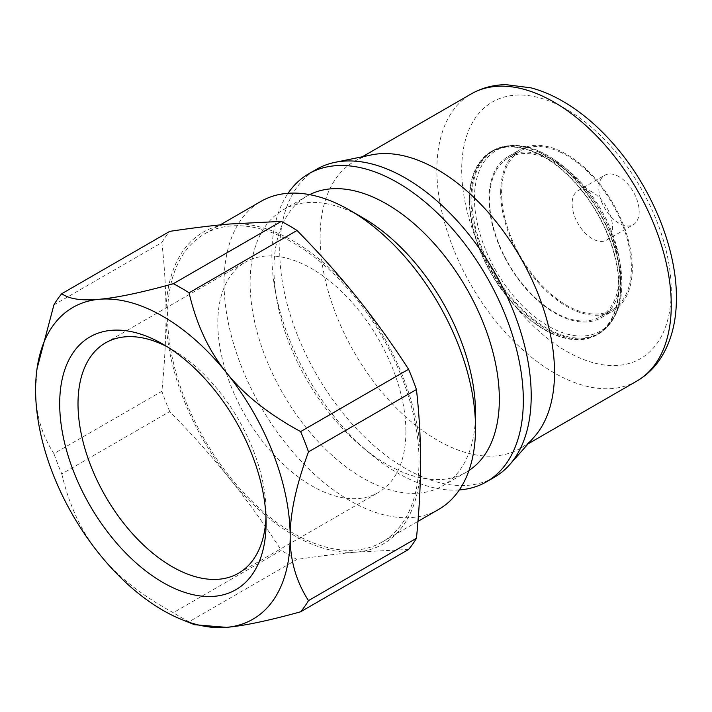 <?xml version="1.0" encoding="UTF-8"?>
<svg xmlns="http://www.w3.org/2000/svg" width="712" height="712" viewBox="0 0 712 712"><rect width="100%" height="100%" fill="white"/><g stroke="black" fill="none" stroke-linecap="round" stroke-linejoin="round"><path stroke-width="0.53" stroke-dasharray="3.56 2.67" d="M405.893 431.606A132.993 76.78 60 0 1 378.348 492.49A132.993 76.78 60 0 1 275.864 456.864A132.993 76.78 60 0 1 217.81 323.017A132.993 76.78 60 0 1 245.355 262.141A132.993 76.78 60 0 1 347.839 297.767A132.993 76.78 60 0 1 405.893 431.606M618.995 286.384A105.812 61.09 -120 0 0 572.804 179.896A105.812 61.09 -120 0 0 491.271 151.549A105.812 61.09 -120 0 0 469.35 199.983A105.812 61.09 -120 0 0 515.541 306.472A105.812 61.09 -120 0 0 597.083 334.818A105.812 61.09 -120 0 0 618.995 286.384M552.201 333.35A105.376 60.84 60 0 1 476.978 241.546A105.376 60.84 60 0 1 491.485 151.923A105.376 60.84 60 0 1 536.154 153.018A105.376 60.84 60 0 1 611.377 244.821A105.376 60.84 60 0 1 596.861 334.435A105.376 60.84 60 0 1 552.201 333.35M37.327 366.582L35.6 389.829C35.493 413.245 41.599 434.507 53.916 453.624L161.873 391.297C164.641 363.476 166.012 337.888 165.994 314.544C166.012 291.181 164.641 267.178 161.873 242.552L53.916 304.878M61.784 473.898C69.135 505.476 81.622 532.131 99.244 553.865C116.661 575.714 141.359 595.312 173.336 612.676L281.293 550.349C264.392 524.281 247.18 500.358 229.638 478.58C212.14 456.775 192.178 434.436 169.741 411.563L61.784 473.898A201.745 116.474 60 0 1 53.916 453.624M408.581 549.459L356.926 552.067C339.428 553.616 319.466 556.072 297.029 559.427L189.072 621.754L194.572 624.727M420.57 461.527A180.011 103.934 60 0 1 356.926 552.067A180.011 103.934 60 0 1 229.638 478.58A180.011 103.934 60 0 1 165.994 314.544A180.011 103.934 60 0 1 229.638 224.004A180.011 103.934 60 0 1 356.926 297.491A180.011 103.934 60 0 1 420.57 461.527M297.029 559.427A201.745 116.474 60 0 1 281.293 550.349M169.741 411.563A201.745 116.474 60 0 1 161.873 391.297M161.873 242.552A201.745 116.474 60 0 1 169.741 231.364M189.072 621.754A201.745 116.474 60 0 1 173.336 612.676M488.975 199.057A93.076 53.738 60 0 1 508.252 156.444A93.076 53.738 60 0 1 568.95 171.014A93.076 53.738 60 0 1 619.066 257.806A93.076 53.738 60 0 1 601.328 317.668A93.076 53.738 60 0 1 529.603 292.73A93.076 53.738 60 0 1 488.975 199.057M167.578 346.984A132.993 76.78 60 0 1 172.046 349.441A132.993 76.78 60 0 1 266.083 512.32A132.993 76.78 60 0 1 265.977 517.428M500.669 192.302A93.076 53.738 60 0 1 519.947 149.689A93.076 53.738 60 0 1 613.023 203.436A93.076 53.738 60 0 1 613.023 310.913A93.076 53.738 60 0 1 541.298 285.975A93.076 53.738 60 0 1 500.669 192.302M534.401 436.741A165.745 95.693 60 0 1 520.205 448.409A165.745 95.693 60 0 1 392.481 403.998A165.745 95.693 60 0 1 320.133 237.203A165.745 95.693 60 0 1 354.46 161.33A165.745 95.693 60 0 1 371.664 154.86M167.542 315.443A177.813 102.661 60 0 1 204.371 234.043A177.813 102.661 60 0 1 382.193 336.705A177.813 102.661 60 0 1 382.184 542.028A177.813 102.661 60 0 1 245.159 494.386A177.813 102.661 60 0 1 167.542 315.443M438.69 509.409A177.813 102.661 60 0 1 301.666 461.768A177.813 102.661 60 0 1 224.049 282.824A177.813 102.661 60 0 1 260.877 201.416M475.518 412.951A159.372 92.017 60 0 1 442.508 485.913A159.372 92.017 60 0 1 319.697 443.211A159.372 92.017 60 0 1 250.126 282.824A159.372 92.017 60 0 1 283.136 209.862A159.372 92.017 60 0 1 362.826 217.756M468.941 470.543A159.372 92.017 60 0 1 466.342 472.154A159.372 92.017 60 0 1 362.399 447.207A159.372 92.017 60 0 1 276.594 298.586A159.372 92.017 60 0 1 273.96 269.065A159.372 92.017 60 0 1 306.961 196.103A159.372 92.017 60 0 1 309.658 194.652M459.32 489.936A177.813 102.661 60 0 1 370.534 453.971A177.813 102.661 60 0 1 274.805 288.155A177.813 102.661 60 0 1 271.859 255.216A177.813 102.661 60 0 1 288.057 193.29M494.377 477.254A177.813 102.661 60 0 1 357.353 429.621A177.813 102.661 60 0 1 279.736 250.668A177.813 102.661 60 0 1 316.564 169.269M538.317 151.763A105.376 60.84 60 0 1 562.373 167.169A105.376 60.84 60 0 1 619.111 265.425A105.376 60.84 60 0 1 599.032 333.189A105.376 60.84 60 0 1 493.656 272.349A105.376 60.84 60 0 1 493.656 150.677A105.376 60.84 60 0 1 538.317 151.763M547.43 158.749A91.759 52.982 60 0 1 568.381 172.162A91.759 52.982 60 0 1 617.785 257.726A91.759 52.982 60 0 1 600.296 316.733A91.759 52.982 60 0 1 508.537 263.76A91.759 52.982 60 0 1 508.537 157.797A91.759 52.982 60 0 1 547.43 158.749M559.499 151.781A91.759 52.982 60 0 1 625.003 231.729A91.759 52.982 60 0 1 612.365 309.773A91.759 52.982 60 0 1 520.606 256.792A91.759 52.982 60 0 1 520.606 150.837A91.759 52.982 60 0 1 559.499 151.781M590.123 190.976A28.542 16.474 60 0 1 610.496 215.843A28.542 16.474 60 0 1 606.562 240.113A28.542 16.474 60 0 1 578.028 223.639A28.542 16.474 60 0 1 578.028 190.683A28.542 16.474 60 0 1 590.123 190.976M616.823 175.561A28.542 16.474 60 0 1 637.196 200.428A28.542 16.474 60 0 1 633.262 224.698A28.542 16.474 60 0 1 604.728 208.224A28.542 16.474 60 0 1 604.728 175.268A28.542 16.474 60 0 1 616.823 175.561M474.45 198.319A104.246 60.182 60 0 1 564.029 166.919A104.246 60.182 60 0 1 620.152 264.125A104.246 60.182 60 0 1 556.143 330.101A104.246 60.182 60 0 1 474.45 198.319M470.97 199.057A105.812 61.09 -120 0 0 517.152 305.537A105.812 61.09 -120 0 0 598.694 333.883A105.812 61.09 -120 0 0 598.694 211.704A105.812 61.09 -120 0 0 492.882 150.615A105.812 61.09 -120 0 0 470.97 199.057M636.937 381.009A165.745 95.693 60 0 1 509.214 336.607A165.745 95.693 60 0 1 436.865 169.812A165.745 95.693 60 0 1 471.193 93.931M461.705 169.812A148.185 85.556 -120 0 0 618.87 365.327A148.185 85.556 -120 0 0 618.87 155.768A148.185 85.556 -120 0 0 461.705 169.812M568.95 171.014L564.029 166.919C537.622 145.595 513.913 140.166 492.882 150.615L491.271 151.549M619.066 257.806L620.152 264.125C625.412 297.652 618.256 320.907 598.694 333.883L597.083 334.818M172.046 349.441L162.888 344.154M266.083 512.32L266.083 522.902M238.547 573.204L378.348 492.49M105.554 342.855L245.355 262.141M520.205 448.409L528.126 443.834M354.46 161.33L362.381 156.756M601.328 317.668L613.023 310.913M508.252 156.444L519.947 149.689M382.184 542.028L417.98 521.362M204.371 234.043L220.195 224.903M442.508 485.913L466.342 472.154M283.136 209.862L306.961 196.103M362.399 447.207L370.534 453.971M276.594 298.586L274.805 288.155M596.861 334.435L599.032 333.189M491.485 151.923L493.656 150.677M568.381 172.162L562.373 167.169M617.785 257.726L619.111 265.425M600.296 316.733L612.365 309.773M508.537 157.797L520.606 150.837M606.562 240.113L633.262 224.698M578.028 190.683L604.728 175.268"/><path stroke-width="1.07" d="M300.624 431.588C268.647 414.224 243.949 394.626 226.532 372.776C208.91 351.043 196.423 324.387 189.072 292.81L297.029 230.474C319.466 253.347 339.428 275.686 356.926 297.491C374.468 319.27 391.68 343.193 408.581 369.261L300.624 431.588A201.745 116.474 60 0 1 308.492 451.862L416.449 389.526C419.217 414.153 420.587 438.156 420.57 461.527C420.587 484.863 419.217 510.451 416.449 538.272A201.745 116.474 60 0 1 408.581 549.459L300.624 611.795C268.647 620.659 243.949 625.848 226.532 627.352A180.011 103.934 60 0 1 181.934 619.636A180.011 103.934 60 0 1 99.244 553.865A180.011 103.934 60 0 1 35.6 389.829A180.011 103.934 60 0 1 37.033 368.665A180.011 103.934 60 0 1 99.244 299.28C81.622 300.909 69.135 299.04 61.784 293.691L169.741 231.364C192.178 228.009 212.14 225.553 229.638 224.004L281.293 221.396L173.336 283.723C141.359 292.596 116.661 297.776 99.244 299.28A180.011 103.934 60 0 1 226.532 372.776A180.011 103.934 60 0 1 290.176 536.803C290.069 513.512 296.174 485.192 308.492 451.862M61.784 293.691A201.745 116.474 60 0 0 53.916 304.878L37.033 368.665M181.934 619.636L194.572 624.727L226.532 627.352A180.011 103.934 60 0 0 290.176 536.803C290.069 560.219 296.174 581.49 308.492 600.608A201.745 116.474 60 0 1 300.624 611.795M408.581 369.261A201.745 116.474 60 0 1 416.449 389.526M281.293 221.396A201.745 116.474 60 0 1 297.029 230.474M416.449 538.272L308.492 600.608M265.977 517.428A132.993 76.78 60 0 1 238.547 573.204A132.993 76.78 60 0 1 136.054 537.578A132.993 76.78 60 0 1 78.009 403.731A132.993 76.78 60 0 1 105.554 342.855A132.993 76.78 60 0 1 167.578 346.984M59.692 403.731A145.942 84.265 -120 0 0 162.888 582.478A145.942 84.265 -120 0 0 266.083 522.902A145.942 84.265 -120 0 0 162.888 344.154A145.942 84.265 -120 0 0 59.692 403.731M288.057 193.29A177.813 102.661 60 0 1 308.688 173.817L316.564 169.269A177.813 102.661 60 0 1 335.023 162.336L371.664 154.86A165.745 95.693 60 0 1 520.205 257.023A165.745 95.693 60 0 1 534.401 436.741L509.614 464.74A177.813 102.661 60 0 1 494.377 477.254L486.501 481.802A177.813 102.661 60 0 1 459.32 489.936M173.336 283.723A201.745 116.474 60 0 1 189.072 292.81M220.195 224.903L260.877 201.416A177.813 102.661 60 0 1 349.788 210.227A177.813 102.661 60 0 1 475.518 428.01A177.813 102.661 60 0 1 438.69 509.409L417.98 521.362M349.788 210.227L362.826 217.756A159.372 92.017 60 0 1 475.518 412.951L475.518 428.01M309.658 194.652A159.372 92.017 60 0 1 466.342 288.12A159.372 92.017 60 0 1 468.941 470.543M308.688 173.817A177.813 102.661 60 0 1 486.501 276.478A177.813 102.661 60 0 1 486.501 481.802M335.023 162.336A177.813 102.661 60 0 1 494.377 271.931A177.813 102.661 60 0 1 509.614 464.74M471.193 93.931A165.745 95.693 60 0 1 636.937 189.623A165.745 95.693 60 0 1 636.937 381.009C647.19 375.01 655.529 366.751 661.938 356.24C671.443 340.265 676.258 321.326 676.4 299.44C677.21 249.725 652.254 188.44 614.385 145.034C597.715 125.766 579.755 110.743 560.513 99.956C550.679 94.491 540.817 90.451 530.929 87.834L505.894 84.648C493.3 84.835 481.739 87.932 471.193 93.931L362.381 156.756M528.126 443.834L636.937 381.009"/></g></svg>
